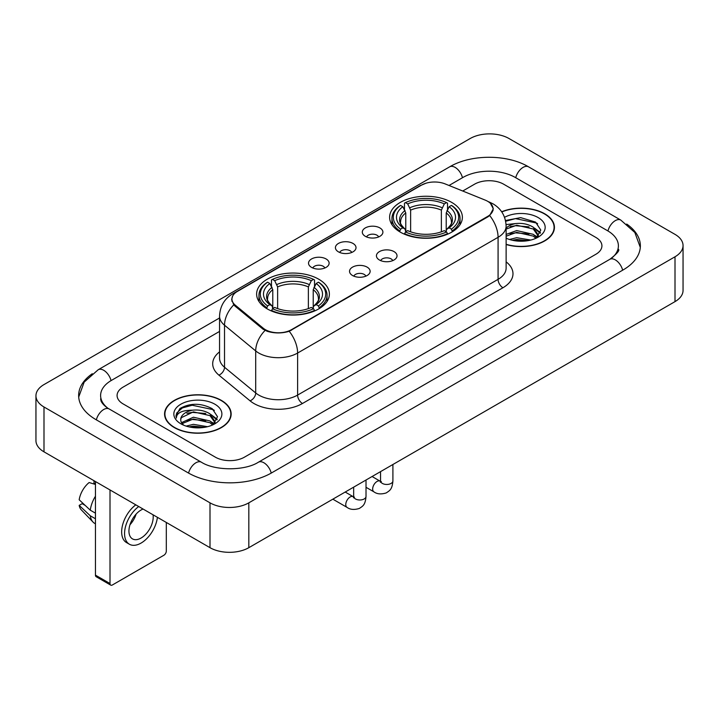 <?xml version="1.0" encoding="UTF-8"?>
<svg xmlns="http://www.w3.org/2000/svg" width="719" height="719" viewBox="0 0 719 719"><rect width="100%" height="100%" fill="white"/><g stroke="black" fill="none" stroke-linecap="round" stroke-linejoin="round"><path stroke-width="1.08" d="M318.724 279.206A36.381 21.004 0 0 0 279.08 274.649A36.381 21.004 0 0 0 256.62 294.053A36.381 21.004 0 0 0 267.27 308.909A36.381 21.004 0 0 0 306.923 313.466A36.381 21.004 0 0 0 329.383 294.053A36.381 21.004 0 0 0 318.724 279.206M451.73 202.416A36.381 21.004 0 0 0 412.077 197.86A36.381 21.004 0 0 0 389.617 217.273A36.381 21.004 0 0 0 400.276 232.12A36.381 21.004 0 0 0 439.92 236.677A36.381 21.004 0 0 0 462.38 217.273A36.381 21.004 0 0 0 451.73 202.416M365.324 236.326A10.3 5.941 180 0 1 363.284 234.646A10.3 5.941 180 0 1 366.69 227.258A10.3 5.941 180 0 1 379.884 227.923A10.3 5.941 180 0 1 381.933 234.646A10.3 5.941 180 0 1 365.324 236.326M378.634 236.946A6.174 3.568 0 0 0 376.972 235.203A6.174 3.568 0 0 0 370.887 234.304A6.174 3.568 0 0 0 366.582 236.946M338.433 251.848A10.3 5.941 180 0 1 336.393 250.167A10.3 5.941 180 0 1 339.799 242.779A10.3 5.941 180 0 1 352.993 243.444A10.3 5.941 180 0 1 355.042 250.167A10.3 5.941 180 0 1 338.433 251.848M351.744 252.468A6.174 3.568 0 0 0 350.081 250.733A6.174 3.568 0 0 0 343.997 249.826A6.174 3.568 0 0 0 339.692 252.468M311.543 267.378A10.3 5.941 180 0 1 309.503 265.697A10.3 5.941 180 0 1 312.909 258.31A10.3 5.941 180 0 1 326.102 258.966A10.3 5.941 180 0 1 328.152 265.697A10.3 5.941 180 0 1 311.543 267.378M324.853 267.989A6.174 3.568 0 0 0 323.191 266.255A6.174 3.568 0 0 0 317.106 265.356A6.174 3.568 0 0 0 312.801 267.989M379.452 260.008A10.3 5.941 180 0 1 377.403 258.328A10.3 5.941 180 0 1 380.818 250.94A10.3 5.941 180 0 1 394.012 251.596A10.3 5.941 180 0 1 396.052 258.328A10.3 5.941 180 0 1 379.452 260.008M392.754 260.62A6.174 3.568 0 0 0 391.1 258.885A6.174 3.568 0 0 0 385.016 257.986A6.174 3.568 0 0 0 380.702 260.62M352.562 275.53A10.3 5.941 180 0 1 350.513 273.849A10.3 5.941 180 0 1 353.928 266.461A10.3 5.941 180 0 1 367.121 267.126A10.3 5.941 180 0 1 369.162 273.849A10.3 5.941 180 0 1 352.562 275.53M365.863 276.15A6.174 3.568 0 0 0 364.209 274.415A6.174 3.568 0 0 0 358.125 273.508A6.174 3.568 0 0 0 353.811 276.15M485.172 200.098A18.532 10.704 180 0 1 487.644 201.293A18.532 10.704 180 0 1 493.072 208.861A18.532 10.704 180 0 1 487.644 216.428L291.546 329.644A18.532 10.704 180 0 1 263.253 328.215L235.266 305.144A18.532 10.704 180 0 1 231.922 299.005A18.532 10.704 180 0 1 237.351 291.438L421.46 185.143A18.532 10.704 180 0 1 445.205 183.938L485.172 200.098M506.122 244.514A33.29 19.224 0 0 0 554.43 227.357A33.29 19.224 0 0 0 544.678 213.768A33.29 19.224 0 0 0 501.664 211.772M221.407 400.411A33.29 19.224 0 0 0 185.125 396.241A33.29 19.224 0 0 0 164.57 414A33.29 19.224 0 0 0 174.322 427.589A33.29 19.224 0 0 0 210.604 431.76A33.29 19.224 0 0 0 231.159 414A33.29 19.224 0 0 0 221.407 400.411M164.912 415.735A33.29 19.224 0 0 0 164.795 416.238M490.421 203.342L493.315 208.753L489.684 215.538L487.886 216.841L289.218 331.279C281.866 333.49 274.523 333.49 267.18 331.279L263.01 329.167L235.023 306.096L233.783 304.829L231.68 299.49L232.623 296.075M215.341 457.158A20.59 11.89 0 0 0 244.46 457.158L595.889 254.265A20.59 11.89 0 0 0 601.92 245.853A20.59 11.89 0 0 0 595.889 237.45L503.659 184.199A20.59 11.89 0 0 0 474.54 184.199L462.721 191.02L474.54 184.199A20.59 11.89 0 0 1 503.659 184.199L595.889 237.45A20.59 11.89 0 0 1 601.92 245.853A20.59 11.89 0 0 1 595.889 254.265L244.46 457.158A20.59 11.89 0 0 1 215.341 457.158L123.111 403.907L215.341 457.158M219.556 331.414L123.111 387.101A20.59 11.89 0 0 0 117.08 395.504A20.59 11.89 0 0 0 123.111 403.907A20.59 11.89 0 0 1 117.08 395.504A20.59 11.89 0 0 1 123.111 387.101L219.556 331.414M230.925 416.238A33.29 19.224 0 0 0 230.817 415.735M554.205 229.604A33.29 19.224 0 0 0 554.088 229.091M506.122 244.289A32.948 19.027 0 0 0 554.088 227.357A32.948 19.027 0 0 0 544.436 213.911A32.948 19.027 0 0 0 501.79 211.961M509.42 239.472L516.691 237.692L530.802 240.056M512.27 240.254L516.691 239.472L527.845 240.676M506.122 234.421L516.691 230.574L533.273 234.322L536.805 237.692M506.122 236.2L516.691 232.354L533.273 236.102L535.88 238.313M506.077 224.562L515.739 223.555A17.157 9.904 0 0 0 506.122 228.166M515.739 223.555C522.327 222.872 528.168 224.085 533.273 227.204L538.297 235.113L538.18 236.416M506.122 229.082L516.691 225.236L533.273 228.984L538.243 236.003M506.122 237.836L506.859 238.519M506.122 238.187A24.024 13.868 0 0 0 538.127 237.171A24.024 13.868 0 0 0 538.127 217.551A24.024 13.868 0 0 0 504.549 217.327M536.167 238.178L540.787 230.053L535.52 222.063L520.664 217.632L505.493 220.517M505.655 221.281L515.478 218.603L536.608 223.052L537.641 223.762M510.166 226.701L515.478 225.721L529.058 226.862M536.428 230.053L540.239 233.253M510.166 233.819L515.478 232.839L529.058 233.981M536.428 237.171L536.985 237.54M512.728 240.353L515.478 239.957L527.584 240.721M534.397 228.022L540.463 232.614M534.397 235.14L537.551 237.045M174.564 427.454A32.948 19.027 0 0 0 210.469 431.58A32.948 19.027 0 0 0 230.817 414A32.948 19.027 0 0 0 221.164 400.546A32.948 19.027 0 0 0 185.25 396.421A32.948 19.027 0 0 0 164.912 414A32.948 19.027 0 0 0 174.564 427.454M186.149 426.106L193.42 424.336L207.53 426.7M188.989 426.888L193.42 426.115L204.573 427.32M181.521 422.628L193.42 417.218L210.002 420.966L213.525 424.336M182.114 423.599L193.42 418.997L210.002 422.745L212.608 424.956M212.896 424.821L217.515 416.696L212.249 408.707C200.952 402.874 190.184 402.811 179.939 408.509L175.984 415.753L176.362 418.081C176.577 412.859 181.952 410.234 192.467 410.198A17.157 9.904 0 0 0 180.703 419.608A17.157 9.904 0 0 0 181.539 422.655L183.588 425.154M192.467 410.198C199.046 409.506 204.897 410.729 210.002 413.847L215.026 421.756L214.9 423.06M180.703 419.797L181.287 417.694L193.42 411.879L210.002 415.627L214.972 422.637M214.855 404.195A24.024 13.868 0 0 0 180.873 404.195A24.024 13.868 0 0 0 180.873 423.806A24.024 13.868 0 0 0 214.855 423.806A24.024 13.868 0 0 0 214.855 404.195M175.984 415.915L176.73 412.985L182.392 407.916L192.198 405.237L213.336 409.695L214.361 410.405M186.895 413.344L192.198 412.355L205.787 413.506M213.148 416.696L216.967 419.887M186.895 420.462L192.198 419.474L205.787 420.624M213.148 423.815L213.714 424.183M189.448 426.996L192.198 426.592L204.313 427.365M211.125 414.665L217.183 419.258M211.125 421.783L214.271 423.689M399.62 231.734L400.591 229.136A32.679 18.865 0 0 1 400.591 205.409L402.838 206.704A29.515 17.04 0 0 0 402.838 227.833L405.058 229.1L405.777 231.752M405.777 230.664L405.777 212.923L402.838 206.704M404.473 209.517L404.473 203.162L405.453 202.605A32.679 18.865 0 0 1 446.553 202.605L444.306 203.899A29.515 17.04 0 0 0 407.7 203.899L410.63 210.119L410.63 231.824M441.367 231.824L441.367 210.119L444.306 203.899M404.473 233.621A34.045 19.656 0 0 0 447.524 233.621L446.553 231.94A32.679 18.865 0 0 1 405.453 231.94L404.473 234.205M447.524 234.205L447.524 233.621M400.591 205.409L399.62 205.967A34.045 19.656 0 0 0 391.954 218.387A34.045 19.656 0 0 0 399.62 230.817M446.553 202.605L447.524 203.162L447.524 209.517M405.453 231.94L407.7 230.637A29.515 17.04 0 0 0 444.306 230.637L446.553 231.94M402.838 227.833L400.591 229.136M407.7 203.899L405.453 202.605M405.058 210.523A26.405 15.243 0 0 0 405.058 229.1L405.183 229.181C401.436 225.55 399.908 223.088 400.6 221.794A25.399 14.668 0 0 1 405.777 212.923M452.377 230.817A34.045 19.656 0 0 0 460.043 218.387A34.045 19.656 0 0 0 452.377 205.967L451.406 205.409A32.679 18.865 0 0 1 451.406 229.136L452.377 231.734M451.406 229.136L449.159 227.833A29.515 17.04 0 0 0 449.159 206.704L451.406 205.409M449.159 206.704L446.22 212.923L446.22 230.664L446.939 229.1L449.159 227.833M446.22 212.923A25.399 14.668 0 0 1 451.397 221.794C452.089 223.097 450.561 225.559 446.814 229.181L446.939 229.1A26.405 15.243 0 0 0 446.939 210.523M446.22 231.752L446.22 230.664M266.623 308.523L267.594 305.917A32.679 18.865 0 0 1 267.594 282.19L269.841 283.493A29.515 17.04 0 0 0 269.841 304.622L272.061 305.881L272.78 308.532M272.78 307.453L272.78 289.703L269.841 283.493M271.476 286.297L271.476 279.943L272.447 279.385A32.679 18.865 0 0 1 313.547 279.385L311.3 280.689A29.515 17.04 0 0 0 274.694 280.689L277.633 286.908L277.633 308.604M308.37 308.604L308.37 286.908L311.3 280.689M271.476 310.41A34.045 19.656 0 0 0 314.527 310.41L313.547 308.721A32.679 18.865 0 0 1 272.447 308.721L271.476 310.985M314.527 310.985L314.527 310.41M267.594 282.19L266.623 282.747A34.045 19.656 0 0 0 258.957 295.176A34.045 19.656 0 0 0 266.623 307.606M313.547 279.385L314.527 279.943L314.527 286.297M272.447 308.721L274.694 307.426A29.515 17.04 0 0 0 311.3 307.426L313.547 308.721M269.841 304.622L267.594 305.917M274.694 280.689L272.447 279.385M272.061 287.312A26.405 15.243 0 0 0 272.061 305.881L272.186 305.97C268.439 302.339 266.911 299.877 267.603 298.583A25.399 14.668 0 0 1 272.78 289.703M319.38 307.606A34.045 19.656 0 0 0 327.046 295.176A34.045 19.656 0 0 0 319.38 282.747L318.409 282.19A32.679 18.865 0 0 1 318.409 305.917L319.38 308.523M318.409 305.917L316.162 304.622A29.515 17.04 0 0 0 316.162 283.493L318.409 282.19M316.162 283.493L313.223 289.703L313.223 307.453L313.942 305.881L316.162 304.622M313.223 289.703A25.399 14.668 0 0 1 318.4 298.583C319.092 299.886 317.564 302.348 313.817 305.97L313.942 305.881A26.405 15.243 0 0 0 313.942 287.312M313.223 308.532L313.223 307.453M110.007 583.549A3.433 1.977 120 0 0 110.717 585.122L96.157 576.71A3.433 1.977 -60 0 1 95.447 575.137L110.007 583.549L110.007 489.945M95.447 481.541L95.447 575.137M110.717 585.122A3.433 1.977 120 0 0 112.434 584.951L163.887 555.248A3.433 1.977 120 0 0 166.314 551.042L166.314 522.452M143.081 509.043A17.157 9.904 120 0 0 141.068 510.014A17.157 9.904 120 0 0 129.86 525.14A17.157 9.904 120 0 0 132.494 538.891A17.157 9.904 120 0 0 141.068 538.037A17.157 9.904 120 0 0 153.039 514.786M129.986 524.735A17.157 9.904 120 0 0 136.143 514.067M93.991 480.696L93.991 483.186L95.447 484.022M135.801 504.837A23.341 13.472 120 0 0 122.5 525.373A23.341 13.472 120 0 0 126.49 542.557L129.402 544.238A23.341 13.472 120 0 0 141.068 543.079A23.341 13.472 120 0 0 157.407 517.312M138.713 506.527A23.341 13.472 120 0 0 125.412 527.054A23.341 13.472 120 0 0 129.402 544.238M95.447 496.227A22.649 13.077 120 0 0 90.288 510.184L79.18 499.786A17.849 10.309 120 0 1 89.138 482.539L95.447 484.453M95.447 513.159L90.288 510.184M85.184 505.412L82.164 503.668L79.18 505.394L90.288 515.793L95.447 518.767M90.288 515.793A22.649 13.077 120 0 0 93.084 522.12A22.649 13.077 120 0 0 94.8 523.468L95.447 523.836M79.18 505.394A17.849 10.309 120 0 0 81.283 509.834L93.084 522.12M611.545 258.247A37.064 21.399 0 0 0 618.394 245.853A37.064 21.399 0 0 0 607.537 230.718L515.316 177.476A37.064 21.399 0 0 0 462.892 177.476L449.024 185.484M219.556 317.969L111.463 380.369A37.064 21.399 0 0 0 100.606 395.504A37.064 21.399 0 0 0 107.455 407.898M210.002 502.833A27.457 15.854 0 0 0 248.828 502.833L675.006 256.782A27.457 15.854 0 0 0 683.05 245.574A27.457 15.854 0 0 0 675.006 234.367L508.998 138.524A27.457 15.854 0 0 0 470.172 138.524L43.994 384.575A27.457 15.854 0 0 0 35.95 395.783A27.457 15.854 0 0 0 43.994 406.99L210.002 502.833L210.002 547.68A27.457 15.854 0 0 0 248.828 547.68L675.006 301.621A27.457 15.854 0 0 0 683.05 290.413L683.05 245.574M35.95 395.783L35.95 440.621A27.457 15.854 0 0 0 43.994 451.838L210.002 547.68M92.293 373.709A59.039 34.081 0 0 0 78.641 395.504A59.039 34.081 0 0 0 95.933 419.608L188.153 472.85A59.039 34.081 0 0 0 271.647 472.85L623.067 269.958A59.039 34.081 0 0 0 640.359 245.853A59.039 34.081 0 0 0 626.707 224.058M235.266 305.144L235.266 306.294M263.253 328.215L263.253 329.365M291.546 329.644L291.546 330.201M487.644 216.428L487.644 216.976M506.122 261.851A34.323 19.817 180 0 1 502.932 287.753L302.465 403.494A6.866 3.963 60 0 1 297.612 395.082L498.078 279.34A27.457 15.854 0 0 0 506.122 268.133L506.122 226.099A27.457 15.854 180 0 1 498.078 237.306A24.024 13.868 -120 0 0 489.684 215.538M302.465 403.494A34.323 19.817 180 0 1 253.924 403.494A34.323 19.817 180 0 1 250.077 400.843L218.9 375.129A34.323 19.817 180 0 1 219.556 351.879M258.777 395.082A27.457 15.854 0 0 0 297.612 395.082L297.612 353.047A27.457 15.854 180 0 1 258.777 353.047A27.457 15.854 180 0 1 255.703 350.926L224.517 325.213A27.457 15.854 180 0 1 219.556 316.126L219.556 358.161A27.457 15.854 0 0 0 224.517 367.256L255.703 392.969A27.457 15.854 0 0 0 258.777 395.082M506.122 226.099C505.655 216.221 501.323 208.825 493.108 203.89L489.639 202.201A24.024 11.252 112 0 0 488.614 201.904M289.218 331.279A24.024 13.868 60 0 1 297.612 353.047L498.078 237.306L498.078 279.34A6.866 3.963 60 0 0 502.932 287.753M235.158 292.957A24.024 13.868 -120 0 0 232.57 293.918C224.355 298.852 220.014 306.249 219.556 316.126M232.57 293.918L419.689 185.888A24.024 13.868 60 0 1 421.505 185.116M233.783 304.829A24.024 16.07 129.5 0 0 224.517 325.213L224.517 367.256A6.866 4.593 -50.5 0 1 218.9 375.129M265.059 330.443A24.024 16.07 129.5 0 0 255.703 350.926L255.703 392.969A6.866 4.593 -50.5 0 1 250.077 400.843M441.367 210.119A25.399 14.668 0 0 0 410.63 210.119M442.086 207.719A26.405 15.243 0 0 0 409.911 207.719M308.37 286.908A25.399 14.668 0 0 0 277.633 286.908M309.089 284.508A26.405 15.243 0 0 0 276.914 284.508M392.907 464.492L392.907 480.894A6.174 3.568 180 0 1 390.812 483.572A6.174 3.568 180 0 1 382.364 483.42A6.174 3.568 180 0 1 380.549 480.894L380.351 482.233L380.908 481.775M392.907 480.894C392.206 489.612 389.698 490.538 386.247 492.919C381.142 494.501 377.035 494.142 373.934 491.85A6.174 3.568 -60 0 1 372.99 486.898A6.174 3.568 -60 0 1 377.026 481.46A6.174 3.568 -60 0 1 377.295 481.308A6.174 3.568 -60 0 1 380.108 481.155L381.367 481.649M366.016 480.013L366.016 496.425A6.174 3.568 180 0 1 363.922 499.094A6.174 3.568 180 0 1 355.474 498.941A6.174 3.568 180 0 1 353.658 496.425L353.46 497.755L354.018 497.296M366.016 496.425C365.315 505.133 362.807 506.068 359.356 508.441C354.251 510.023 350.144 509.663 347.043 507.38A6.174 3.568 -60 0 1 346.1 502.428A6.174 3.568 -60 0 1 350.135 496.982A6.174 3.568 -60 0 1 350.405 496.838A6.174 3.568 -60 0 1 353.218 496.676L354.476 497.171M271.234 473.084A10.983 6.345 -120 0 0 258.382 462.218C244.882 470.954 214.918 470.954 201.41 462.218L109.189 408.976C108.093 408.572 102.745 404.923 101.064 401.058L100.606 398.865M188.567 473.084A10.983 6.345 -60 0 1 195.919 462.766A10.983 6.345 -60 0 1 201.41 462.218M96.346 419.842A10.983 6.345 -60 0 1 103.698 409.515A10.983 6.345 -60 0 1 109.189 408.976M78.704 397.05L84.168 382.113L98.206 369.737A10.983 6.345 60 0 1 111.05 380.612M98.206 369.737L449.636 166.844A10.983 6.345 60 0 1 462.479 177.719M449.636 166.844C471.053 154.1 507.147 154.1 528.573 166.844A10.983 6.345 120 0 0 523.081 167.392A10.983 6.345 120 0 0 515.73 177.719M640.296 247.399L634.832 232.471L620.794 220.086A10.983 6.345 120 0 0 615.302 220.634A10.983 6.345 120 0 0 607.95 230.961M622.654 270.191A10.983 6.345 -120 0 0 609.811 259.325L258.382 462.218M248.828 547.68L248.828 502.833M43.994 451.838L43.994 406.99M675.006 301.621L675.006 256.782M231.922 299.005L231.922 301.279M493.072 208.861L493.072 210.496M419.689 185.888L425.963 183.228M489.639 202.201L488.147 201.599M554.088 230.116L554.088 227.357M538.297 236.29L538.297 235.113M230.817 416.75L230.817 414M215.026 422.925L215.026 421.756M164.912 416.75L164.912 414M391.954 224.67L391.954 218.387M460.043 224.67L460.043 218.387M258.957 301.459L258.957 295.176M327.046 301.459L327.046 295.176M373.934 491.85L366.016 487.284M380.549 471.628L380.549 480.894M380.108 481.155L372.083 476.517M347.043 507.38L332.834 499.175M353.658 487.149L353.658 496.425M353.218 496.676L345.192 492.039M618.394 249.214C619.922 250.329 617.064 253.699 609.811 259.325M528.573 166.844L620.794 220.086"/></g></svg>
